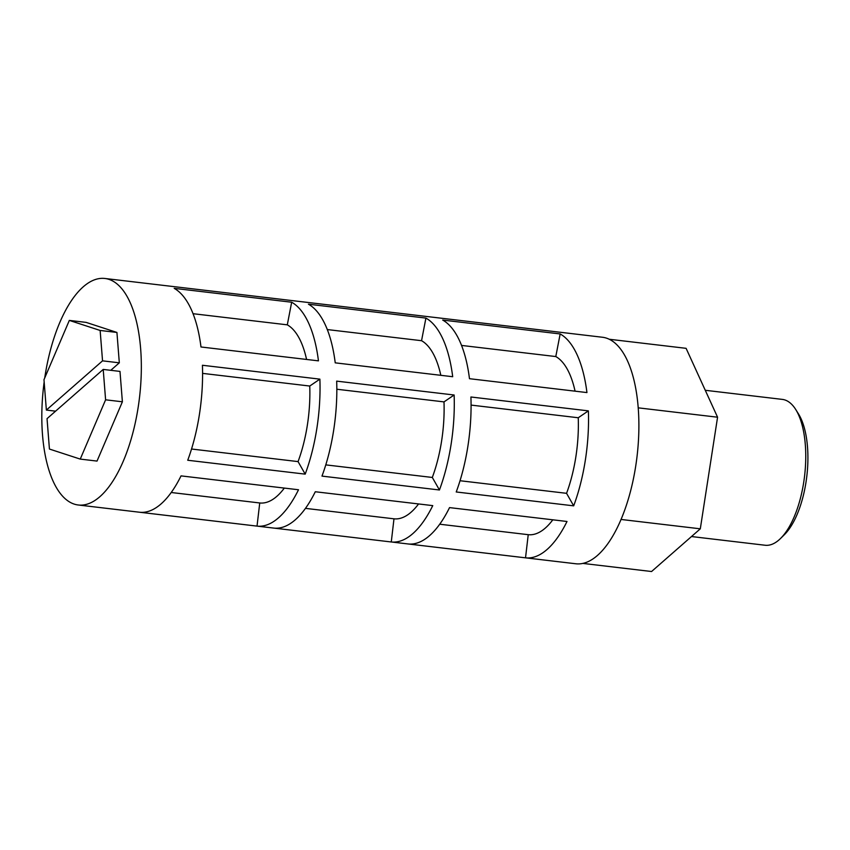 <?xml version="1.0" encoding="UTF-8"?>
<svg xmlns="http://www.w3.org/2000/svg" width="850" height="850" viewBox="0 0 850 850"><rect width="100%" height="100%" fill="white"/><g stroke="black" fill="none" stroke-linecap="round" stroke-linejoin="round"><path stroke-width="1.27" d="M588.381 410.869L470.921 396.993A114.049 48.259 96.7 0 1 456.227 491.969L573.686 505.846L566.557 493.319A90.727 38.399 -83.3 0 0 578.244 417.754L588.381 410.869A114.049 48.259 96.7 0 1 573.686 505.846M525.523 557.834A114.049 48.259 96.7 0 0 567.003 521.486L449.533 507.609A114.049 48.259 96.7 0 1 408.064 543.957L525.523 557.834L528.233 534.682A90.727 38.399 -83.3 0 0 552.808 519.807M454.134 395.006L336.674 381.129A114.049 48.259 96.7 0 1 321.98 476.106L439.439 489.983L432.31 477.456A90.727 38.399 -83.3 0 0 443.998 401.891L454.134 395.006A114.049 48.259 96.7 0 1 439.439 489.983M391.276 541.971A114.049 48.259 96.7 0 0 432.756 505.623L315.286 491.746A114.049 48.259 96.7 0 1 273.817 528.094L391.276 541.971L393.986 518.819A90.727 38.399 -83.3 0 0 418.561 503.944M319.887 379.142L202.428 365.266A114.049 48.259 96.7 0 1 187.733 460.254L305.192 474.13L298.063 461.603A90.727 38.399 -83.3 0 0 309.751 386.038L319.887 379.142A114.049 48.259 96.7 0 1 305.192 474.13M257.029 526.118A114.049 48.259 96.7 0 0 298.509 489.759L181.039 475.883A114.049 48.259 96.7 0 1 139.57 512.242L257.029 526.118L259.739 502.966A90.727 38.399 -83.3 0 0 284.314 488.091M104.954 278.481L602.501 337.259A114.049 48.259 96.7 0 1 638.191 407.501A114.049 48.259 96.7 0 1 575.747 563.763L78.189 504.985A114.049 48.259 -83.3 0 0 140.643 348.723A114.049 48.259 -83.3 0 0 104.954 278.481A114.049 48.259 -83.3 0 0 44.731 377.921M44.157 381.99A114.049 48.259 -83.3 0 0 42.5 434.743A114.049 48.259 -83.3 0 0 78.189 504.985M691.475 536.541L765.096 545.243A73.429 31.078 -83.3 0 0 780.513 538.507A73.429 31.078 -83.3 0 0 805.311 444.624A73.429 31.078 -83.3 0 0 795.749 409.541A73.429 31.078 -83.3 0 0 782.329 399.394L705.266 390.288M780.513 538.507L784.274 534.799A68.776 29.102 -83.3 0 0 807.5 446.877A68.776 29.102 -83.3 0 0 798.543 414.014L795.749 409.541M122.389 401.795L119.988 371.408L103.211 369.421L47.037 418.657L49.428 449.044L80.251 459.096L97.027 461.082L122.389 401.795L105.602 399.808L103.211 369.421M110.776 370.313L119.319 362.822L116.928 332.446L86.116 322.384L69.328 320.408L43.977 379.695L46.367 410.072L55.59 411.166M609.28 339.256L686.099 348.33L717.57 417.212L700.304 528.817L651.567 571.519L582.792 563.401M620.999 519.446L700.304 528.817M638.222 407.841L717.57 417.212M166.069 285.696L283.539 299.572M200.982 346.981L318.453 360.857A114.049 48.259 96.7 0 0 291.667 302.228L174.197 288.352A114.049 48.259 96.7 0 1 200.982 346.981M300.326 301.559L417.786 315.435M335.229 362.844L452.699 376.72A114.049 48.259 96.7 0 0 425.914 318.091L308.444 304.204A114.049 48.259 96.7 0 1 335.229 362.844M434.573 317.411L552.032 331.288M469.476 378.696L586.946 392.572A114.049 48.259 96.7 0 0 560.161 333.944L442.691 320.067A114.049 48.259 96.7 0 1 469.476 378.696M80.251 459.096L105.602 399.808M46.367 410.072L102.542 360.846L100.141 330.459L116.928 332.446M102.542 360.846L119.319 362.822M100.141 330.459L69.328 320.408M461.561 345.429L555.794 356.554L560.161 333.944M575.067 391.17A90.727 38.399 -83.3 0 0 555.794 356.554M471.07 405.089L578.244 417.754M460.031 480.728L566.557 493.319M439.705 524.216L528.233 534.682M327.314 329.566L421.547 340.701L425.914 318.091M440.821 375.317A90.727 38.399 -83.3 0 0 421.547 340.701M336.823 389.236L443.998 401.891M325.784 464.876L432.31 477.456M305.458 508.364L393.986 518.819M193.067 313.703L287.3 324.838L291.667 302.228M306.574 359.454A90.727 38.399 -83.3 0 0 287.3 324.838M202.576 373.373L309.751 386.038M191.537 449.013L298.063 461.603M171.211 492.501L259.739 502.966"/></g></svg>
